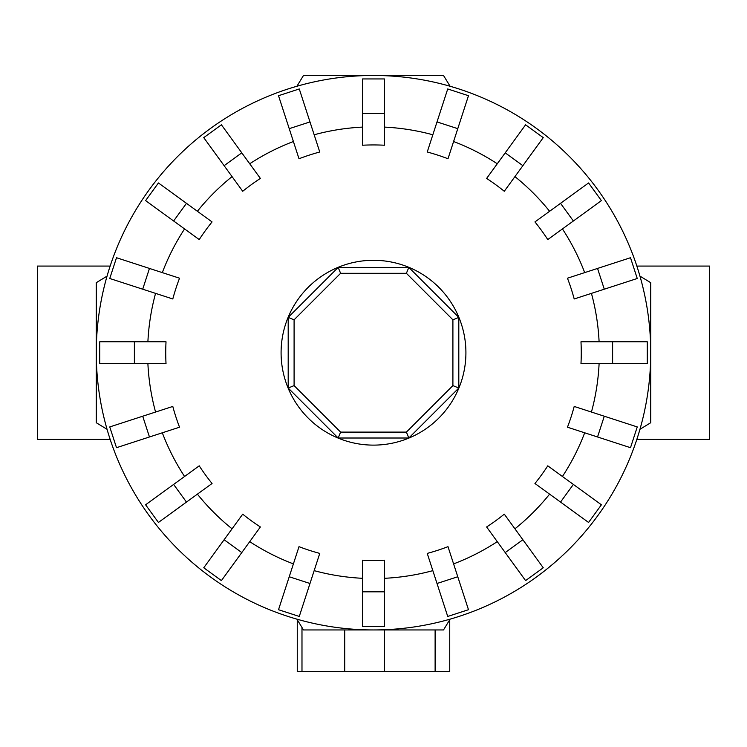 <?xml version="1.0" encoding="UTF-8"?>
<svg xmlns="http://www.w3.org/2000/svg" width="747" height="747" viewBox="0 0 747 747"><rect width="100%" height="100%" fill="white"/><g stroke="black" fill="none" stroke-linecap="round" stroke-linejoin="round"><path stroke-width="1.12" d="M636.855 266.072L709.65 266.072L709.65 439.348L636.855 439.348M110.145 439.348L37.35 439.348L37.35 266.072L110.145 266.072M612.615 363.621L580.979 363.621A207.769 207.769 0 0 0 580.979 341.79L647.275 341.79L647.275 363.621L612.615 363.621L612.615 341.79M604.286 289.201L574.2 298.968A207.769 207.769 0 0 0 567.459 278.211L630.496 257.724L637.247 278.491L604.286 289.201L597.544 268.434M573.369 220.991L547.775 239.582A207.769 207.769 0 0 0 534.945 221.924L588.571 182.959L601.4 200.616L573.369 220.991L560.53 203.324M522.881 165.675L504.29 191.269A207.769 207.769 0 0 0 486.624 178.43L525.589 124.805L543.246 137.635L522.881 165.675L505.215 152.846M457.771 128.671L447.995 158.756A207.769 207.769 0 0 0 427.237 152.005L447.724 88.958L468.481 95.709L457.771 128.671L437.014 121.92M384.416 113.591L384.416 145.226A207.769 207.769 0 0 0 362.584 145.226L362.584 78.939L384.416 78.939L384.416 113.591L362.584 113.591M309.986 121.92L319.763 152.005A207.769 207.769 0 0 0 299.005 158.756L278.519 95.709L299.276 88.958L309.986 121.92L289.229 128.671M241.785 152.846L260.376 178.43A207.769 207.769 0 0 0 242.71 191.269L203.754 137.635L221.411 124.805L241.785 152.846L224.119 165.675M186.47 203.324L212.055 221.924A207.769 207.769 0 0 0 199.225 239.582L145.6 200.616L158.429 182.959L186.47 203.324L173.631 220.991M149.456 268.434L179.541 278.211A207.769 207.769 0 0 0 172.8 298.968L109.753 278.491L116.504 257.724L149.456 268.434L142.714 289.201M134.385 341.79L166.021 341.79A207.769 207.769 0 0 0 166.021 363.621L99.724 363.621L99.724 341.79L134.385 341.79L134.385 363.621M450.096 86.26A277.24 277.24 0 0 0 296.904 86.26L303.487 75.466L443.513 75.466L450.096 86.26M107.054 276.119A277.24 277.24 0 0 0 96.26 352.705L96.26 282.702L107.054 276.119M650.74 352.705A277.24 277.24 0 0 0 639.946 276.119L650.74 282.702L650.74 352.705A277.24 277.24 0 0 0 373.5 75.466A277.24 277.24 0 0 0 107.054 429.301L96.26 422.718L96.26 352.705A277.24 277.24 0 0 0 373.5 629.945A277.24 277.24 0 0 0 650.74 352.705L650.74 422.718L639.946 429.301A277.24 277.24 0 0 0 373.5 75.466A277.24 277.24 0 0 0 96.26 352.705M465.913 352.705A92.413 92.413 0 0 0 373.5 260.292A92.413 92.413 0 0 0 281.087 352.705A92.413 92.413 0 0 0 373.5 445.119A92.413 92.413 0 0 0 465.913 352.705M452.906 385.601L406.387 432.111L340.613 432.111L294.094 385.601L294.094 319.819L340.613 273.299L406.387 273.299L452.906 319.819L452.906 385.601L458.807 388.038L408.833 438.013L406.387 432.111M408.833 438.013L338.167 438.013L340.613 432.111M338.167 438.013L288.193 388.038L294.094 385.601M288.193 388.038L288.193 317.372L294.094 319.819M288.193 317.372L338.167 267.407L340.613 273.299M338.167 267.407L408.833 267.407L406.387 273.299M408.833 267.407L458.807 317.372L452.906 319.819M458.807 317.372L458.807 388.038M297.259 671.534L297.259 619.73L297.259 671.534L449.741 671.534L449.741 619.73L449.741 671.534M296.904 619.151A277.24 277.24 0 0 0 373.5 629.945L303.487 629.945L296.904 619.151M373.5 629.945A277.24 277.24 0 0 0 450.096 619.151L443.513 629.945L373.5 629.945M604.286 416.219L574.2 406.443A207.769 207.769 0 0 1 567.459 427.2L630.496 447.686L637.247 426.929L604.286 416.219L597.544 436.976M573.369 484.429L547.775 465.829A207.769 207.769 0 0 1 534.945 483.496L588.571 522.452L601.4 504.795L573.369 484.429L560.53 502.087M522.881 539.745L504.29 514.151A207.769 207.769 0 0 1 486.624 526.98L525.589 580.606L543.246 567.776L522.881 539.745L505.215 552.575M457.771 576.749L447.995 546.664A207.769 207.769 0 0 1 427.237 553.406L447.724 616.452L468.481 609.711L457.771 576.749L437.014 583.491M384.416 591.82L384.416 560.194A207.769 207.769 0 0 1 362.584 560.194L362.584 626.481L384.416 626.481L384.416 591.82L362.584 591.82M309.986 583.491L319.763 553.406A207.769 207.769 0 0 1 299.005 546.664L278.519 609.711L299.276 616.452L309.986 583.491L289.229 576.749M241.785 552.575L260.376 526.98A207.769 207.769 0 0 1 242.71 514.151L203.754 567.776L221.411 580.606L241.785 552.575L224.119 539.745M186.47 502.087L212.055 483.496A207.769 207.769 0 0 1 199.225 465.829L145.6 504.795L158.429 522.452L186.47 502.087L173.631 484.429M149.456 436.976L179.541 427.2A207.769 207.769 0 0 1 172.8 406.443L109.753 426.929L116.504 447.686L149.456 436.976L142.714 416.219M599.103 341.79A225.865 225.865 0 0 0 591.437 293.375M584.686 272.608A225.865 225.865 0 0 0 562.435 228.927M549.605 211.27A225.865 225.865 0 0 0 514.935 176.609M497.278 163.78A225.865 225.865 0 0 0 453.597 141.519M432.83 134.777A225.865 225.865 0 0 0 384.416 127.102M362.584 127.102A225.865 225.865 0 0 0 314.17 134.777M293.403 141.519A225.865 225.865 0 0 0 249.722 163.78M232.065 176.609A225.865 225.865 0 0 0 197.395 211.27M184.565 228.927A225.865 225.865 0 0 0 162.314 272.608M155.563 293.375A225.865 225.865 0 0 0 147.897 341.79M384.556 629.945L384.556 671.534M435.118 629.945L435.118 671.534M344.712 629.945L344.712 671.534M301.984 627.471L301.984 671.534M591.437 412.045A225.865 225.865 0 0 0 599.103 363.621M562.435 476.483A225.865 225.865 0 0 0 584.686 432.802M514.935 528.811A225.865 225.865 0 0 0 549.605 494.141M453.597 563.892A225.865 225.865 0 0 0 497.278 541.64M384.416 578.309A225.865 225.865 0 0 0 432.83 570.643M314.17 570.643A225.865 225.865 0 0 0 362.584 578.309M249.722 541.64A225.865 225.865 0 0 0 293.403 563.892M197.395 494.141A225.865 225.865 0 0 0 232.065 528.811M162.314 432.802A225.865 225.865 0 0 0 184.565 476.483M147.897 363.621A225.865 225.865 0 0 0 155.563 412.045"/></g></svg>
